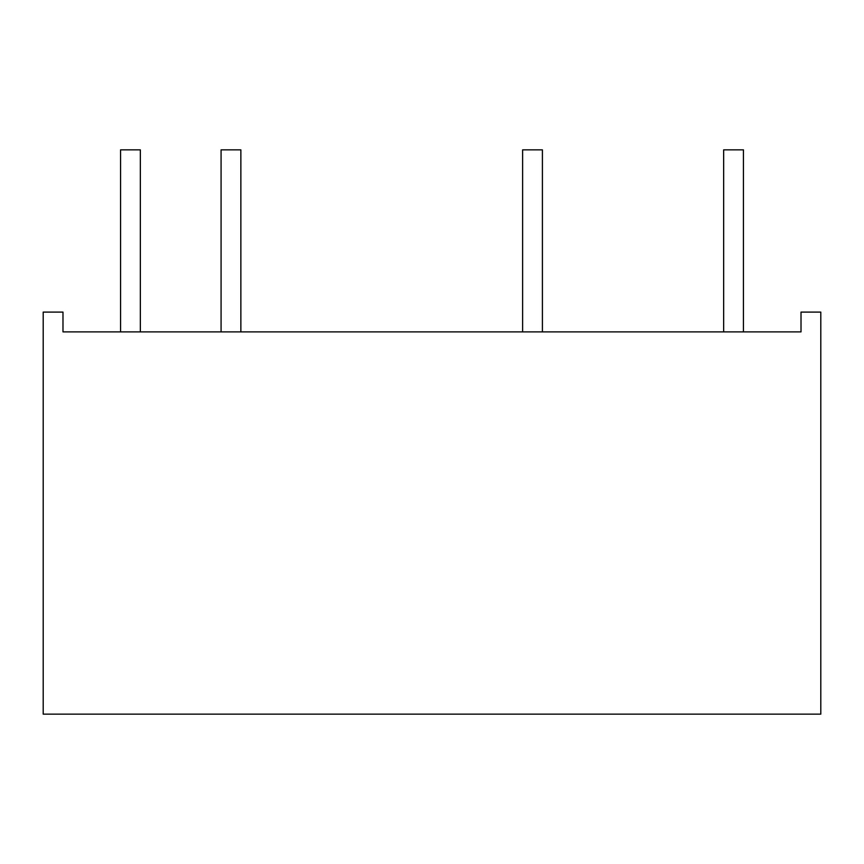 <?xml version="1.0" encoding="UTF-8"?>
<svg xmlns="http://www.w3.org/2000/svg" width="864" height="864" viewBox="0 0 864 864"><rect width="100%" height="100%" fill="white"/><g stroke="black" fill="none" stroke-linecap="round" stroke-linejoin="round"><path stroke-width="1.3" d="M43.2 312.098L62.986 312.098L62.986 331.884L801.014 331.884L801.014 312.098L820.8 312.098L820.8 714.15L43.2 714.15L43.2 312.098M140.346 331.884L140.346 149.85L120.56 149.85L120.56 331.884M240.862 331.884L240.862 149.85L221.076 149.85L221.076 331.884M723.654 331.884L723.654 149.85L743.44 149.85L743.44 331.884M522.623 331.884L522.623 149.85L542.408 149.85L542.408 331.884"/></g></svg>
